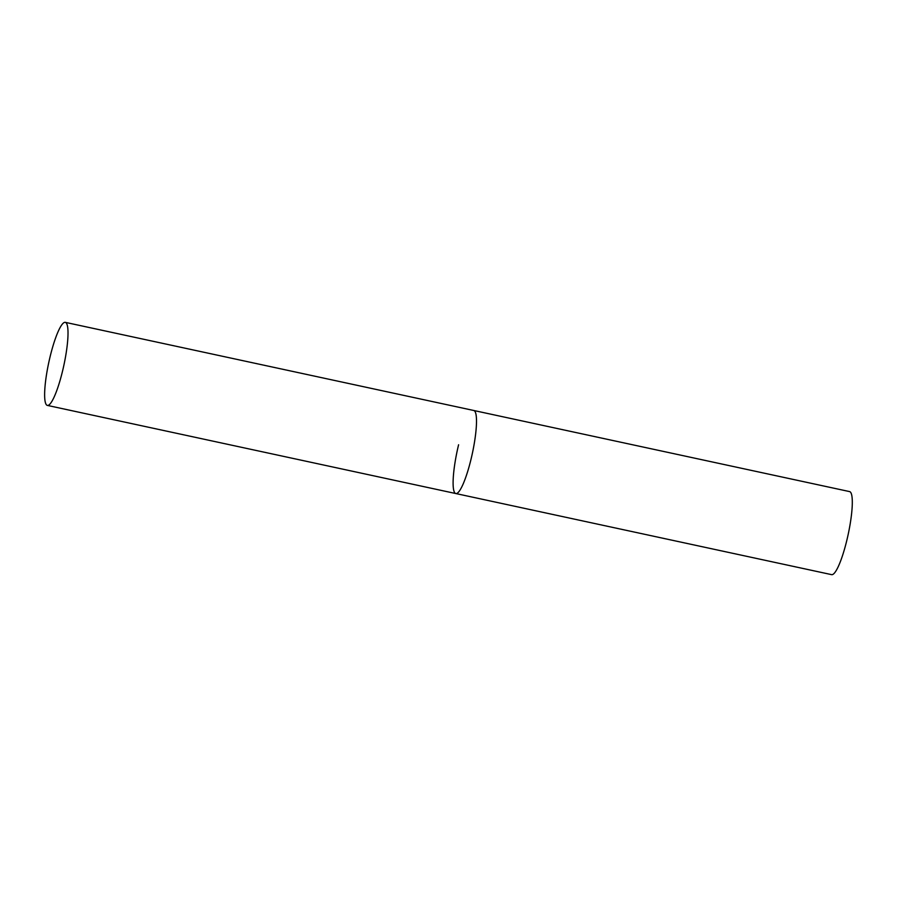 <?xml version="1.0" encoding="UTF-8"?>
<svg xmlns="http://www.w3.org/2000/svg" width="897" height="897" viewBox="0 0 897 897"><rect width="100%" height="100%" fill="white"/><g stroke="black" fill="none" stroke-linecap="round" stroke-linejoin="round"><path stroke-width="1.35" d="M47.362 405.41A42.484 7.669 -77.8 0 0 63.194 368.331A42.484 7.669 -77.8 0 0 66.221 322.954A42.484 7.669 -77.8 0 0 65.29 322.348A42.484 7.669 -77.8 0 0 49.458 359.428A42.484 7.669 -77.8 0 0 46.42 404.805A42.484 7.669 -77.8 0 0 47.362 405.41L455.844 493.552A42.484 7.669 -77.8 0 0 471.676 456.472A42.484 7.669 -77.8 0 0 474.704 411.106A42.484 7.669 -77.8 0 0 473.762 410.49A42.484 7.669 102.2 0 1 471.015 459.286A42.484 7.669 102.2 0 1 455.844 493.552A42.484 7.669 102.2 0 1 458.591 444.766M65.29 322.348L849.571 491.59A42.484 7.669 102.2 0 1 846.813 540.386A42.484 7.669 102.2 0 1 831.642 574.652L455.844 493.552"/></g></svg>
